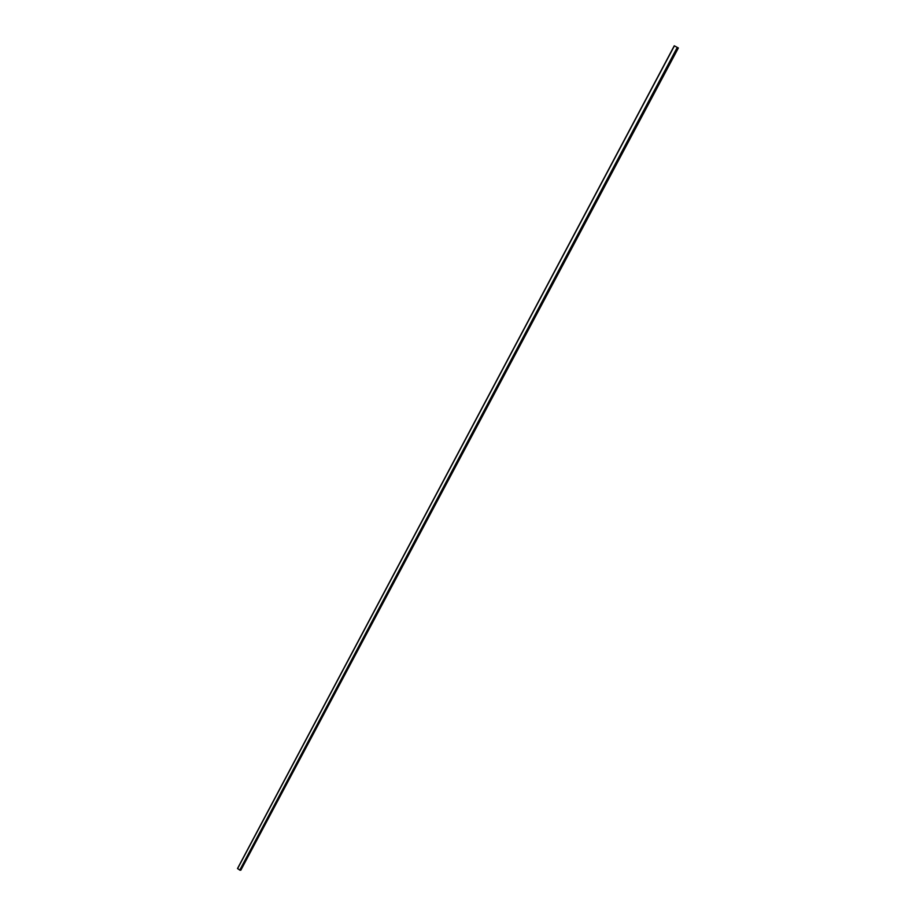 <?xml version="1.0" encoding="UTF-8"?>
<svg xmlns="http://www.w3.org/2000/svg" width="916" height="916" viewBox="0 0 916 916"><rect width="100%" height="100%" fill="white"/><g stroke="black" fill="none" stroke-linecap="round" stroke-linejoin="round"><path stroke-width="1.37" d="M677.519 47.529L678.229 47.907L240.69 870.2L239.969 870.2L677.519 47.529L674.256 45.8L237.507 868.505L674.256 45.8M240.69 870.2L678.229 47.907M237.507 868.505L239.969 870.2M237.565 868.677L674.405 45.88M239.74 870.143L677.268 47.403M678.367 47.987L240.862 870.143"/></g></svg>
